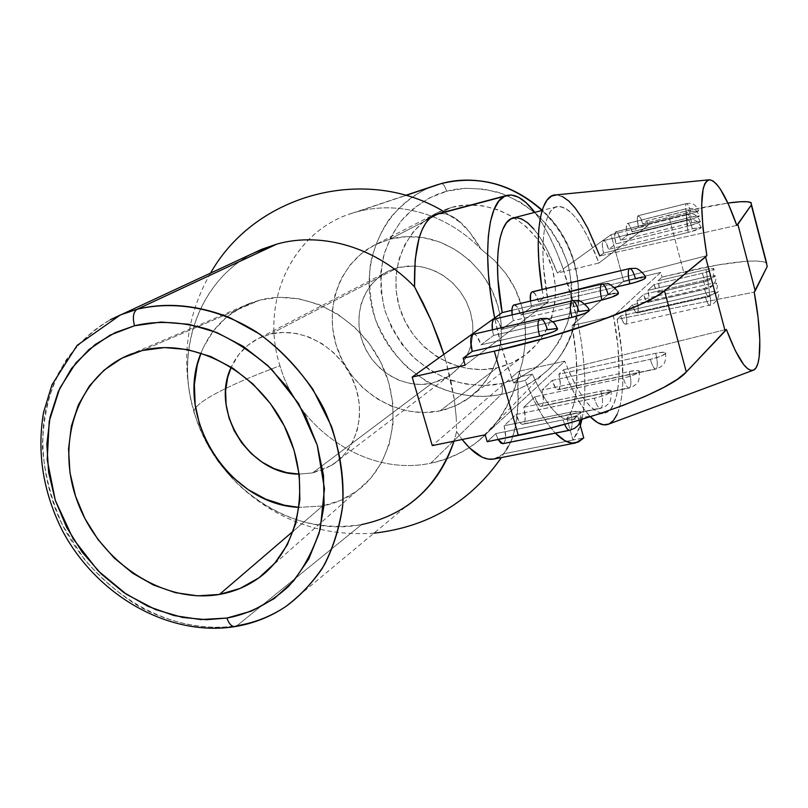 <?xml version="1.0" encoding="UTF-8"?>
<svg xmlns="http://www.w3.org/2000/svg" width="808" height="808" viewBox="0 0 808 808"><rect width="100%" height="100%" fill="white"/><g stroke="black" fill="none" stroke-linecap="round" stroke-linejoin="round"><path stroke-width="0.61" stroke-dasharray="4.04 3.03" d="M456.207 417.009L456.611 431.694L462.166 439.501L456.611 431.694L454.005 441.168L456.611 431.694L456.207 417.009L454.419 400.101L456.207 417.009M450.995 381.204L454.419 400.101L445.915 361.196L450.995 381.204M443.855 354.379L445.915 361.196L443.855 354.379M511.575 377.457C504.586 358.833 498.95 339.006 494.668 317.988L502.101 348.622L511.575 377.457L432.27 445.602L511.575 377.457L513.706 382.972L511.575 377.457L518.797 371.256L520.998 376.599L532.381 374.124C546.551 406.06 559.601 421.291 571.498 419.817L577.67 416.12L566.862 418.332L572.963 440.057L583.76 437.926L572.963 440.057L577.7 432.563L580.326 425.624L572.963 440.057L503.364 453.854L572.963 440.057L566.862 418.332C578.336 406.505 579.972 367.105 571.963 325.574L576.165 355.924L576.781 383.164L575.68 394.819L573.64 404.737L570.68 412.656L566.862 418.332L577.67 416.12L579.589 422.988L577.67 416.12L573.377 419.231L568.438 419.968L562.964 418.231L557.076 413.999L550.915 407.323L544.632 398.314L538.401 387.163L532.381 374.124L520.998 376.599L518.797 371.256L511.575 377.457M525.23 380.487L513.706 382.972L520.998 376.599L513.706 382.972L525.23 380.487L532.381 374.124L525.23 380.487C534.957 404.727 545.006 422.281 555.399 433.139L549.137 425.755L540.976 413.433L532.927 398.203L525.23 380.487M494.153 459.005L503.364 453.854L498.778 457.328M331.734 465.277C357.863 449.127 367.367 410.575 352.217 378.296C337.32 345.915 300.687 326.442 270.347 334.108L398.233 267.478L270.347 334.108L258.378 338.491L247.763 345.349L238.905 354.389L231.25 367.145C237.37 353.722 246.955 343.905 259.984 337.714L270.347 334.108L283.224 332.411L296.516 333.492L309.696 337.32L322.22 343.774L333.583 352.601L343.329 363.449L351.056 375.892L356.439 389.426L359.287 403.485L359.479 417.514L357.035 430.947L352.066 443.259L344.794 453.955L335.532 462.661L324.654 469.054L312.595 472.912L299.162 474.104L312.595 472.912L431.967 383.245L312.595 472.912L331.734 465.277L456.328 370.276L462.944 362.59L468.034 353.651L471.407 343.743L472.943 333.209L472.579 322.372L470.317 311.625L466.226 301.313L460.449 291.809L453.177 283.416L444.663 276.437L435.189 271.084L425.089 267.559L414.696 265.943L398.233 267.478L389.325 270.63C363.691 282.356 352.147 315.211 363.014 343.178C373.599 371.246 404.495 389.416 431.967 383.245L442.319 379.78L451.682 374.215L459.701 366.741L466.044 357.631L470.448 347.238L472.731 335.946L472.771 324.21L470.579 312.494L466.206 301.273L459.843 290.991L451.743 282.063L442.229 274.851L431.684 269.63L420.544 266.61L409.242 265.882L398.233 267.478L387.931 271.296L378.75 277.184L371.013 284.891L365.004 294.102L360.944 304.475L358.964 315.595L359.116 327.058L361.398 338.421L365.711 349.288L371.892 359.257L379.709 367.943L388.89 375.053L399.081 380.295L409.939 383.487L421.029 384.487L431.967 383.245L448.41 376.478M440.017 410.868C399.162 419.675 353.773 392.567 338.219 351.137C322.261 309.858 339.188 261.156 377.376 243.662L389.971 239.148L451.238 207.434L439.31 211.736C403.091 228.361 386.577 274.144 401.303 312.746C415.635 351.5 458.368 376.518 497.011 367.862L440.017 410.868L497.011 367.862L511.565 363.024L524.806 355.267L536.209 344.844L545.299 332.149L551.692 317.635L555.106 301.879L555.379 285.507L552.47 269.155L546.481 253.51L537.653 239.219L526.341 226.846L513.019 216.908L498.223 209.797L482.578 205.787L466.701 204.99L451.238 207.434L436.795 212.958L423.907 221.331L413.05 232.189L404.606 245.097L398.879 259.54L396.031 274.973L396.162 290.819L399.223 306.505L405.111 321.453L413.595 335.148L424.362 347.066L437.037 356.803L451.157 363.974L466.236 368.317L481.709 369.64L497.011 367.862L502.354 366.479L512.646 362.529L520.695 358.085C552.268 338.31 564.782 293.062 547.652 255.974C530.826 218.756 487.658 197.425 451.238 207.434L389.971 239.148C399.485 236.663 409.292 235.987 419.382 237.108C455.055 241.067 488.244 270.246 498.183 306.858C508.232 343.461 493.951 382.467 465.014 400.687L456.53 405.333L445.663 409.444L440.017 410.868L423.826 412.595L407.434 411.019L391.446 406.232L376.437 398.445L362.944 387.941L351.44 375.124L342.339 360.459L335.966 344.471L332.553 327.715L332.25 310.817L335.088 294.375L340.996 279.012L349.793 265.307L361.166 253.793L374.72 244.945L389.971 239.148L406.333 236.663L423.17 237.623L439.805 242.047L455.571 249.773L469.812 260.509L481.942 273.841L491.446 289.214L497.95 306L501.182 323.503L501.031 341.016L497.546 357.813L490.88 373.245L481.346 386.719L469.357 397.718L455.389 405.858L440.017 410.868M437.502 213.888L445.531 213.797L451.308 215.887L457.247 219.624L469.276 231.694L480.992 249.117C466.731 234.512 450.44 223.604 432.118 216.403C406.656 206.798 381.608 205.262 356.974 211.797L405.828 195.445L356.974 211.797C381.608 205.262 406.656 206.798 432.118 216.403C450.44 223.604 466.731 234.512 480.992 249.117L494.334 260.287L505.889 273.599C513.12 283.537 518.393 294.364 521.685 306.07C524.947 317.756 526.16 329.947 525.331 342.653L522.726 360.913L517.686 378.447C511.09 403.95 498.213 424.634 479.063 440.481C464.782 452.005 448.692 459.58 430.785 463.196L501.364 394.334C516.625 391.022 530.341 384.426 542.511 374.518C589.991 338.158 591.022 254.257 542.077 210.474C567.236 235.148 579.467 265.509 578.78 301.556C574.347 335.36 562.257 359.681 542.511 374.518C527.856 385.598 514.14 392.193 501.364 394.334C502.748 392.355 502.788 388.749 501.485 383.527C515.181 380.901 529.644 373.074 544.865 360.035C554.52 349.672 562.307 336.502 568.226 320.524C572.266 303.01 572.306 284.598 568.357 265.287C561.792 246.551 552.127 230.341 539.36 216.645C525.695 205.141 511.807 196.98 497.718 192.163C477.225 187.537 460.196 187.244 446.632 191.284C445.026 186.224 443.249 183.658 441.309 183.578M507.394 448.753L503.364 453.854C515.1 440.37 519.867 415.241 517.686 378.447L518.069 403.303L515.777 424.937L511.777 439.815L507.394 448.753M234.956 626.624L236.966 625.715L361.62 524.574C316.433 531.401 275.639 518.322 239.229 485.345C218.402 465.469 203.606 441.825 194.829 414.423C190.698 409.171 201.01 400.505 225.775 388.416C240.683 381.184 258.752 373.639 279.982 365.782C298.536 430.614 368.145 476.72 430.785 463.196C475.154 452.935 504.121 424.695 517.686 378.447L522.726 360.913L525.331 342.653L525.069 324.22L521.685 306.07L515.211 289.042L505.889 273.599L494.334 260.287L480.992 249.117C465.923 223.25 451.399 211.514 437.441 213.898M361.62 524.574C377.669 521.564 392.476 515.524 406.04 506.475L285.497 606.727C268.246 617.433 252.066 623.756 236.966 625.715C166.307 637.27 87.89 586.83 57.126 513.444C44.622 481.416 40.339 449.258 44.258 416.948C48.48 396.223 55.833 377.134 66.306 359.671C78.467 343.511 93.152 330.189 110.373 319.716C90.506 330.775 70.831 349.42 56.227 377.467C47.763 397.91 43.147 421.039 42.39 446.844C44.49 473.538 51.237 499.708 62.62 525.341L84.577 559.641C102.03 579.417 120.453 595.193 139.865 606.96C178.406 627.069 212.191 629.543 236.966 625.715L361.62 524.574C292.829 538.492 216.12 486.426 194.829 414.423L191.052 400.101C177.689 341.026 203.101 278.134 254.338 252.732M355.914 491.739C345.875 498.839 334.785 503.576 322.644 505.949L293.344 531.068L322.644 505.949L299.091 507.363L322.644 505.949L340.572 500.404L356.803 491.092L370.7 478.306L381.659 462.489L389.204 444.228L392.991 424.22L392.809 403.263L388.628 382.224L380.608 361.954L369.044 343.319L354.439 327.089L337.391 313.938L318.635 304.384L298.94 298.798L279.124 297.354L259.984 300.051L249.955 303.273C226.866 312.817 210.555 329.391 201.041 352.995L203.717 346.804L213.615 330.613L226.614 317.069L242.259 306.737L259.984 300.051L142.359 350.5L259.984 300.051C303.98 288.456 357.813 315.625 380.891 362.529C404.303 409.292 392.466 466.135 355.914 491.739L257.833 578.599M581.972 419.301L583.669 409.232L584.83 394.142L584.75 377.326L583.477 359.196L581.063 340.198L577.558 320.766L571.963 325.574L613.494 316.11C623.231 365.236 620.069 410.413 604.657 413.07C592.597 414.292 579.296 397.001 564.772 361.186L518.797 371.256L564.772 361.186L485.194 434.795L564.772 361.186L570.832 375.629L577.154 388.103L583.538 398.294L589.8 405.939L595.769 410.908L601.283 413.12L606.212 412.595L610.454 409.434L613.908 403.778L616.514 395.849L618.231 385.891L619.039 374.185L617.969 346.743L613.494 316.11L660.732 272.397L623.645 281.164L571.963 325.574L613.494 316.11L660.732 272.397L661.994 277.073L660.732 272.397L623.645 281.164L611 234.684L557.389 273.074L598.95 263.004L648.117 225.442L611 234.684L563.196 268.913L577.558 320.766C585.517 360.499 586.992 393.344 581.972 419.301M563.58 369.761C572.367 391.638 581.265 407.293 590.305 416.726L584.255 409.474L577.255 398.657L570.297 385.305L563.58 369.761L558.873 374.195L563.58 369.761L726.362 329.422L563.58 369.761M608.929 424.028C624.19 417.635 626.927 370.468 617.16 319.301L754.217 292.153L617.16 319.301L620.736 315.928L622.726 321.321L625.453 324.25L626.382 323.351L626.816 320.978L625.533 311.413L632.513 304.838L635.118 311.343L636.441 312.817L637.502 312.746L638.29 308.282L637.017 300.596L643.592 294.405L646.097 300.738L647.36 302.192L648.37 302.142L649.087 297.849L647.844 290.395L654.046 284.557L656.46 290.739L657.661 292.173L658.621 292.142L659.278 288.012L658.065 280.77L661.994 277.073L683.649 271.983L668.539 215.302L646.855 220.725L642.734 223.806L640.31 217.504L638.057 215.776L637.31 219.685L638.522 226.967L632.028 231.825L629.493 225.361L628.2 223.745L627.139 223.614L626.321 227.664L627.563 235.168L620.665 240.319L618.039 233.684L616.676 232.037L615.555 231.916L614.676 236.128L615.928 243.864L608.616 249.339L605.869 242.521L604.435 240.845L603.253 240.744L602.293 245.117L603.576 253.106L599.819 255.924C585.032 217.17 570.398 196.829 555.904 194.9M465.156 365.196L548.188 301.778L511.908 310.322L548.188 301.778C538.36 250.733 543.016 209.05 556.884 206.626C570.519 205.989 584.538 224.786 598.95 263.004L557.389 273.074L563.196 268.913L556.53 251.702L549.319 236.077L541.734 222.453L534.825 212.352C545.259 226.28 554.712 245.137 563.196 268.913L571.175 294.284L577.558 320.766L623.645 281.164L611 234.684L648.117 225.442L646.855 220.725L648.117 225.442L598.95 263.004L587.982 237.36L582.134 226.856L576.215 218.271L570.357 211.858L564.721 207.828L559.439 206.343L554.662 207.535L550.541 211.433L547.198 218.019L544.754 227.169L543.299 238.714L542.895 252.338L543.592 267.701L548.188 301.778L465.156 365.196M487.194 441.713L495.789 433.613L498.102 439.501L495.789 433.613L487.194 441.713M503.849 443.137L505.121 440.582L505.616 436.391L504.111 425.776L516.1 414.484L519.867 422.635L521.918 424.25L523.655 423.816L524.826 421.412L525.261 417.423L523.776 407.252L534.866 396.809L538.431 404.707L540.36 406.303L541.986 405.939L543.057 403.677L543.441 399.869L541.986 390.102L552.268 380.416L555.651 388.072L557.47 389.658L558.985 389.355L560.298 383.588L558.873 374.195L655.682 353.278L663.721 352.258L665.832 353.056L662.005 355.742L652.864 358.762L552.268 380.416L541.986 390.102L629.26 371.529L637.462 370.559L639.522 371.468L635.421 374.346L625.917 377.498L534.866 396.809L523.776 407.252L603.435 390.628L610.454 390.375L611.131 390.729L610.919 391.87L604.727 395.213L596.991 397.617L516.1 414.484L504.111 425.776L573.034 411.666L580.154 411.524L580.8 411.929L580.467 413.191L576.155 415.817L565.852 419.261L495.789 433.613L563.105 419.887L564.63 424.311L563.105 419.887C574.892 416.999 580.75 414.302 580.679 411.807C579.356 410.949 575.952 411.06 570.468 412.141C572.569 420.625 572.64 426.483 570.67 429.715L503.849 443.137C506.101 439.895 506.192 434.108 504.111 425.776L570.468 412.141C572.569 420.625 572.64 426.483 570.67 429.715L502.849 443.693M617.231 414.201L620.059 405.535L621.938 394.718L622.847 382.043L621.817 352.409L617.16 319.301L620.736 315.928C622.352 321.382 623.958 324.149 625.554 324.24L625.968 323.998C627.24 321.968 627.089 317.776 625.533 311.413L711.252 291.87L717.282 291.234L718.07 292.021L707.515 296.152L620.736 315.928L705.364 296.677C706.95 302.263 708.414 305.131 709.757 305.283L710.101 305.06C711.08 303.061 710.777 298.809 709.202 292.304C714.131 291.223 717.11 290.951 718.12 291.476C718.009 292.819 713.767 294.556 705.364 296.677C706.95 302.263 708.414 305.131 709.757 305.283C711.222 306.232 721.342 298.707 718.12 291.476M261.711 249.298C201.263 273.962 173.144 348.824 194.829 414.423C190.698 409.171 201.01 400.505 225.775 388.416C240.683 381.184 258.752 373.639 279.982 365.782C259.681 303.343 291.355 231.775 352.167 213.231L356.974 211.797C293.365 228.048 259.004 301.606 279.982 365.782C298.536 430.614 368.145 476.72 430.785 463.196L501.364 394.334C482.679 398.162 456.621 397.455 427.816 382.376L407.02 367.236C393.93 354.025 383.467 338.249 375.629 319.907C370.084 300.707 368.377 281.77 370.529 263.095C374.74 245.541 381.305 230.442 390.224 217.806C404.909 201.253 419.837 190.496 434.997 185.537M437.088 184.83C384.699 201.556 356.995 262.509 374.276 315.877C390.88 369.438 448.511 405.778 501.364 394.334C502.748 392.355 502.788 388.749 501.485 383.527L483.164 385.578L464.671 383.931L446.673 378.7L429.816 370.094L414.706 358.449L401.859 344.218L391.739 327.886L384.699 310.04L381.012 291.324L380.81 272.397L384.154 253.944L390.951 236.643L400.98 221.16L413.928 208.1L429.331 197.99L446.632 191.284C432.896 194.708 418.827 203.323 404.434 217.12C395.455 227.876 388.436 241.148 383.366 256.934C380.114 274.003 380.568 291.708 384.699 310.04C391.163 327.765 400.394 343.178 412.413 356.267C425.261 367.398 438.37 375.498 451.763 380.558C471.377 385.769 487.951 386.759 501.485 383.527L518.928 377.801L534.835 368.579L548.561 356.146L559.54 340.956L567.287 323.564L571.448 304.646L571.822 284.951L568.357 265.287L561.176 246.46L550.551 229.25L536.926 214.373L520.877 202.444L503.071 193.93L484.245 189.153L465.176 188.274L446.632 191.284C444.996 186.153 443.208 183.598 441.259 183.598M533.846 229.088L540.037 237.491L546.107 247.814L557.389 273.074C542.653 235.391 527.977 217.009 513.343 217.928M473.367 334.088C476.154 334.068 478.679 337.663 480.952 344.854L547.39 329.694L480.952 344.854L493.577 335.411L552.985 321.746L493.577 335.411L492.385 329.684L493.577 335.411L480.952 344.854L476.932 336.168L474.67 334.229L473.377 334.078M562.509 196.556L556.742 194.9M542.097 289.476L543.542 298.031L538.593 301.738L535.169 293.87L532.189 291.839C534.442 291.89 536.583 295.183 538.593 301.738L635.522 278.851L538.593 301.738L543.542 298.031L706.869 255.631L543.542 298.031L542.097 289.476M514.05 304.858C516.474 304.889 518.726 308.272 520.817 315.029L608.212 294.607L520.817 315.029L531.634 306.939L614.504 287.446L531.634 306.939L530.442 300.98L531.634 306.939L520.817 315.029L517.221 306.909L514.07 304.858M494.506 318.897C497.102 318.908 499.485 322.392 501.667 329.361L578.912 311.514L501.667 329.361L513.332 320.635L584.891 303.98L513.332 320.635L512.141 314.767L513.332 320.635L501.667 329.361L497.869 320.968L495.748 319.059L494.526 318.897M736.795 225.392L599.819 255.924L736.795 225.392M767.236 266.448L766.661 263.226L763.136 261.752L755.874 261.004L745.582 261.327L717.756 264.963L661.994 277.073L658.065 280.77L707.768 269.155L713.222 268.488L713.918 269.125L704.334 272.781L654.046 284.557L647.844 290.395L708.858 276.245L713.504 275.579L715.211 276.265L705.323 280.073L643.592 294.405L637.017 300.596L710.01 283.8L714.817 283.133L716.494 283.285L716.595 283.881L706.384 287.85L632.513 304.838L625.533 311.413L709.202 292.304C710.777 298.809 711.08 303.061 710.101 305.06L625.554 324.24M750.955 202.626L766.661 263.226C760.823 258.075 724.736 262.257 683.649 271.983L668.539 215.302C692.012 209.454 711.798 205.363 727.877 203.061L686.113 211.09L646.855 220.725L642.734 223.806L692.496 211.413L698.567 210.928L688.881 214.403L638.522 226.967L632.028 231.825L693.102 216.685L697.728 215.837L699.375 216.231L689.375 219.837L627.563 235.168L620.665 240.319L693.749 222.311L698.526 221.453L700.233 221.887L689.901 225.634L615.928 243.864L608.616 249.339L694.436 228.321L700.425 227.391L701.152 227.937L688.315 232.381L603.576 253.106L599.819 255.924M637.886 278.326L640.067 277.912M642.107 277.619L643.42 277.498M643.612 277.487L644.663 277.498M610.646 294.072L612.868 293.668M614.797 293.395L616.272 293.274M616.464 293.264L617.504 293.304M601.97 284.042C604.071 284.163 606.151 287.678 608.212 294.607C613.656 293.375 616.979 293.001 618.17 293.486L618.332 293.819M588.355 310.262L588.951 310.454C587.729 309.929 584.386 310.282 578.912 311.514C576.76 304.384 574.528 300.778 572.226 300.687M556.995 328.523L557.5 328.704C556.247 328.149 552.884 328.482 547.39 329.694C545.148 322.352 542.754 318.655 540.219 318.604M645.39 277.679C644.229 277.215 640.936 277.609 635.522 278.851C633.543 272.114 631.604 268.68 629.685 268.539M687.053 214.09L687.275 213.979C688.658 214.16 690.153 217.089 691.759 222.776L620.665 240.319C619.029 234.754 617.413 231.916 615.807 231.795L687.053 214.09L615.555 231.916C614.272 233.573 614.393 237.552 615.928 243.864L687.82 226.169C686.265 219.736 686.012 215.716 687.053 214.09C686.012 215.716 686.265 219.736 687.82 226.169C695.94 224.018 700.102 222.463 700.314 221.503L691.759 222.776C690.153 217.089 688.658 214.16 687.275 213.979L687.053 214.09M687.517 219.857L687.749 219.736C689.173 219.917 690.719 222.937 692.385 228.795L608.616 249.339C606.919 243.632 605.222 240.713 603.536 240.612L687.517 219.857L603.253 240.744C601.879 242.481 601.99 246.602 603.576 253.106L688.315 232.381C686.699 225.735 686.436 221.554 687.517 219.857C686.436 221.554 686.699 225.735 688.315 232.381C696.728 230.159 701.041 228.543 701.233 227.513L692.385 228.795C690.719 222.937 689.173 219.917 687.749 219.736L687.517 219.857M686.214 203.636L638.057 215.776C636.926 217.281 637.078 221.008 638.522 226.967L686.931 214.908C685.477 208.878 685.235 205.121 686.214 203.636C685.235 205.121 685.477 208.878 686.931 214.908C694.496 212.888 698.405 211.454 698.657 210.595L690.638 211.847C689.113 206.484 687.709 203.717 686.406 203.545L686.406 203.545C687.709 203.717 689.113 206.484 690.638 211.847L642.734 223.806C641.199 218.524 639.704 215.807 638.27 215.675L686.214 203.636M686.628 208.696L627.139 223.614C625.927 225.19 626.069 229.038 627.563 235.168L687.356 220.352C685.861 214.13 685.608 210.242 686.628 208.696C685.608 210.242 685.861 214.13 687.356 220.352C695.193 218.271 699.223 216.786 699.465 215.867L691.183 217.14C689.618 211.625 688.163 208.777 686.83 208.595L686.83 208.595C688.163 208.777 689.618 211.625 691.183 217.14L632.028 231.825C630.432 226.402 628.887 223.624 627.372 223.503L686.628 208.696M704.313 288.355C705.849 293.779 707.273 296.576 708.576 296.718L708.899 296.516C709.848 294.617 709.555 290.516 708.03 284.224C712.818 283.164 715.686 282.881 716.645 283.376C716.514 284.638 712.404 286.295 704.313 288.355L632.513 304.838C634.078 310.161 635.613 312.868 637.128 312.959L637.502 312.746C638.694 310.817 638.532 306.767 637.017 300.596L708.03 284.224C709.555 290.516 709.848 294.617 708.899 296.516L637.502 312.746L708.576 296.718C707.273 296.576 705.849 293.779 704.313 288.355M703.324 280.568C704.818 285.85 706.202 288.567 707.465 288.709L707.768 288.517C708.687 286.709 708.414 282.76 706.939 276.659C711.585 275.619 714.363 275.336 715.272 275.791C715.12 276.982 711.131 278.578 703.324 280.568L643.592 294.405C645.107 299.596 646.592 302.243 648.026 302.344L648.37 302.142C649.481 300.313 649.309 296.395 647.844 290.395L706.939 276.659C708.414 282.76 708.687 286.709 707.768 288.517L648.37 302.142L707.465 288.709C706.202 288.567 704.818 285.85 703.324 280.568M702.394 273.266C703.849 278.406 705.202 281.053 706.424 281.194L706.707 281.022C707.606 279.295 707.343 275.467 705.909 269.569C710.424 268.549 713.111 268.256 713.989 268.68C713.807 269.801 709.939 271.337 702.394 273.266L654.046 284.557C655.52 289.628 656.944 292.223 658.298 292.324L658.621 292.142C659.671 290.395 659.48 286.608 658.065 280.77L705.909 269.569C707.343 275.467 707.606 279.295 706.707 281.022L658.621 292.142L706.424 281.194C705.202 281.053 703.849 278.406 702.394 273.266M600.93 391.102C602.95 399.283 603.081 404.879 601.334 407.889L523.655 423.816C525.735 420.786 525.776 415.261 523.776 407.252L600.93 391.102C606.404 390.001 609.777 389.86 611.07 390.668C611.121 392.951 605.545 395.466 594.335 398.223L516.1 414.484C518.14 421.029 520.372 424.311 522.776 424.301L600.566 408.363C598.425 408.303 596.344 404.929 594.335 398.223C596.344 404.929 598.425 408.303 600.566 408.363L601.334 407.889C603.081 404.879 602.95 399.283 600.93 391.102M629.26 371.529C631.2 379.437 631.391 384.79 629.836 387.608L541.986 405.939C543.895 403.101 543.895 397.829 541.986 390.102L629.26 371.529C634.714 370.428 638.067 370.256 639.32 371.013C639.36 373.104 634.028 375.457 623.342 378.104L534.866 396.809C536.835 403.172 538.946 406.353 541.198 406.374L629.18 388.022C627.22 387.931 625.271 384.628 623.342 378.104C625.271 384.628 627.22 387.931 629.18 388.022L629.836 387.608C631.391 384.79 631.2 379.437 629.26 371.529M655.682 353.278C657.55 360.924 657.793 366.054 656.409 368.69L558.985 389.355C560.752 386.689 560.722 381.639 558.873 374.195L655.682 353.278C661.106 352.167 664.418 351.965 665.651 352.692C665.671 354.601 660.57 356.823 650.359 359.358L552.268 380.416C554.167 386.608 556.177 389.709 558.288 389.739L655.833 369.064C654.046 368.953 652.218 365.721 650.359 359.358C652.218 365.721 654.046 368.953 655.833 369.064L656.409 368.69C657.793 366.054 657.55 360.924 655.682 353.278M259.984 337.714L389.325 270.63M377.376 243.662L439.31 211.736M479.063 440.481L542.511 374.518C590.476 337.421 591.062 253.611 542.219 210.171M511.777 439.815L501.374 457.581M373.942 533.169C322.402 536.754 277.498 520.817 239.229 485.345M249.955 303.273L130.846 354.156M571.498 419.817L604.657 413.07M752.945 370.367L753.632 370.114M191.052 400.101C181.366 355.146 187.88 312.797 210.595 273.043M444.551 212.009L461.691 223.402M352.167 213.231L405.566 195.374M465.014 400.687L520.695 358.085M556.884 206.626L542.128 210.454M708.858 179.841L709.586 179.77M700.314 221.503C696.587 213.676 692.476 214.059 691.638 213.787L687.275 213.979L615.807 231.795M701.233 227.513C697.365 219.423 693.133 219.827 692.254 219.534L687.749 219.736L603.536 240.612M638.27 215.675L686.406 203.545L690.285 203.323C691.012 203.586 694.9 202.949 698.657 210.595M627.372 223.503L686.83 208.595L690.951 208.383C691.759 208.676 695.678 208.111 699.465 215.867M637.128 312.959L708.576 296.718C710.03 297.657 719.958 289.921 716.645 283.376M648.026 302.344L707.465 288.709C708.374 289.809 718.413 282.588 715.272 275.791M658.298 292.324L706.424 281.194L709.697 279.821C711.181 277.296 713.464 280.871 713.989 268.68M580.891 419.635L580.679 411.807M611.07 390.668C611.808 405.01 607.212 403.788 606.02 405.939L600.566 408.363L522.776 424.301M639.32 371.013C639.956 384.911 635.492 383.669 634.341 385.739L629.18 388.022L541.198 406.374M665.651 352.692C666.156 366.276 661.772 364.974 660.661 366.963L655.833 369.064L558.288 389.739"/><path stroke-width="1.21" d="M439.289 340.865L443.855 354.379L431.563 321.321L439.289 340.865M423.139 303.131L431.563 321.321L414.534 286.85L423.139 303.131M254.338 252.732L277.063 244.016L261.711 249.298L110.373 319.716L120.422 314.928L137.168 309.252C133.269 311.959 132.381 317.453 134.532 325.745C132.381 317.453 133.269 311.959 137.168 309.252L120.422 314.928L77.103 345.39L51.965 384.8L43.501 412.605C36.835 452.692 43.087 491.961 62.256 530.401C96.404 595.112 168.377 637.229 235.057 626.604C253.318 623.594 270.125 616.969 285.497 606.727C298.586 597.365 310.747 584.75 321.988 568.872C332.149 550.844 339.057 529.664 342.733 505.313C343.784 479.528 340.057 453.238 331.543 426.442L312.858 389.214C296.809 366.842 278.982 348.399 259.358 333.896L230.24 317.837C191.91 302.586 160.156 303.495 137.168 309.252L277.063 244.016C322.372 231.33 377.508 247.793 414.534 286.85L415.15 260.024L419.009 238.38L422.039 229.886L425.735 223.099L430.018 218.079L434.795 214.857L504.606 196.283L498.809 201.142L494.041 209.545L490.486 221.372L488.305 236.35L487.598 254.086L488.436 274.043L490.81 295.576L494.668 317.988L502.172 312.615L511.908 310.322L502.172 312.615L494.668 317.988C481.932 256.409 487.446 203.172 504.606 196.283L434.795 214.857C420.554 222.362 413.797 246.359 414.534 286.85C377.508 247.793 322.372 231.33 277.063 244.016L137.168 309.252C175.083 300.212 218.342 308.08 256.378 331.906C284.244 351.167 307.626 377.73 323.846 408.656C338.542 440.905 344.804 473.508 342.622 506.464C339.582 527.553 333.502 547.016 324.392 564.863C313.706 581.437 300.748 595.395 285.497 606.727C270.731 616.474 254.56 622.806 236.966 625.715L234.956 626.624C231.633 626.715 228.957 623.857 226.917 618.049C228.957 623.857 231.633 626.715 234.956 626.624M583.76 437.926L575.72 442.915C569.721 444.087 562.954 440.825 555.399 433.139L564.832 440.693L571.933 443.077L578.286 442.107L583.76 437.926L579.589 422.988L583.76 437.926M498.778 457.328L493.678 459.085L488.143 459.075L482.224 457.227L469.62 448.016L462.156 439.501C473.912 454.298 484.578 460.802 494.153 459.005L575.589 442.935M299.162 474.104C250.056 474.902 209.585 411.252 231.25 367.145L227.644 377.538L225.604 390.739L226.078 404.374L229.028 417.938L234.32 430.957L241.784 442.925L251.116 453.44L262.004 462.105L274.043 468.589L286.8 472.65L299.162 474.104M441.188 183.608C463.641 177.164 504.556 176.386 542.077 210.474C511.555 183.699 477.922 174.75 441.188 183.608L405.828 195.445L441.188 183.608M441.309 183.578L441.259 183.598C478.215 174.74 511.868 183.598 542.219 210.171M406.04 506.475C428.836 490.911 444.834 469.145 454.005 441.168C437.562 487.214 406.767 515.019 361.62 524.574M134.532 325.745C153.692 321.109 178.629 320.584 208.757 329.523C229.704 337.582 250.611 350.783 271.468 369.115L298.617 403.616L317.231 445.147L324.462 488.729L320.261 528.977C312.474 552.632 301.839 571.842 288.355 586.588C267.529 605.566 245.915 614.605 226.917 618.049L251.753 611L274.266 598.546L293.516 581.063L308.686 559.116L319.049 533.502L324.089 505.182L323.503 475.316L317.231 445.147L305.485 415.958L288.749 389.032L267.741 365.509L243.37 346.41L216.706 332.492L188.9 324.291L161.135 322.049L134.532 325.745L110.13 335.108L88.83 349.642L71.377 368.67L58.338 391.395L50.096 416.898L46.844 444.228L48.621 472.367L55.297 500.354L66.599 527.23L82.123 552.066L101.323 574.034L123.573 592.365L148.117 606.394L174.134 615.595L200.717 619.564L226.917 618.049L206.494 619.706L182.568 617.443L155.5 609.565L126.513 594.355L97.93 570.63L73.023 538.593L55.297 500.354L47.207 459.792L49.207 421.321L59.701 388.406L75.972 362.772L95.213 344.501L115.211 332.603L134.532 325.745M201.041 352.995C173.629 417.12 229.462 504.879 299.091 507.363L284.527 505.252L265.741 499.152L248.046 489.527L232.068 476.74L218.352 461.267L207.383 443.653L199.556 424.533L195.162 404.576L194.364 384.487L197.243 364.984L201.041 352.995M219.453 594.435C163.307 604.283 100.051 562.287 77.75 502.465C54.843 442.855 77.396 374.892 130.805 354.177L142.359 350.5C193.132 337.36 256.692 370.418 284.588 426.543C312.878 482.487 299.909 549.46 257.833 578.599C246.278 586.689 233.482 591.971 219.453 594.435L293.344 531.068L219.453 594.435L197.556 595.839L175.296 592.648L153.469 585.022L132.855 573.316L114.15 557.964L98.01 539.532L84.971 518.665L75.508 496.092L69.963 472.599L68.549 448.995L71.377 426.129L78.396 404.838L89.415 385.921L104.101 370.135L121.957 358.156L142.359 350.5L164.529 347.581L187.618 349.581L210.686 356.5L232.785 368.135L252.965 384.022L270.367 403.535L284.244 425.856L294.011 450.036L299.283 475.054L299.859 499.859L295.789 523.422L287.294 544.794L274.801 563.166L258.853 577.871L240.158 588.396L219.453 594.435M580.326 425.624L581.972 419.301L580.326 425.624M752.945 370.367L608.929 424.028L603.576 424.806L597.587 422.655L590.305 416.726C597.425 423.927 603.637 426.361 608.929 424.028L613.494 420.443L617.231 414.201M767.236 266.448L754.217 292.153C761.692 332.229 761.873 366.499 753.632 370.114C746.703 372.448 737.613 358.883 726.362 329.422L725.15 331.058L705.556 256.954L706.869 255.631C699.253 207.797 700.162 182.507 709.586 179.77C717.413 181.244 726.483 196.445 736.795 225.392L737.856 224.331L755.197 290.84L754.217 292.153L758.086 317.554L759.803 339.774L759.177 356.984L757.965 363.206L756.167 367.6L753.803 370.024L750.915 370.387L747.552 368.62L743.774 364.721L735.341 350.733L726.362 329.422L686.315 371.983L664.499 290.809L705.556 256.954L725.15 331.058L686.315 371.983L664.499 290.809L706.869 255.631L702.92 227.896L701.667 204.899L703.142 188.739L704.839 183.648L707.101 180.659L709.868 179.78L713.08 180.992L716.635 184.204L720.453 189.314L728.584 204.606L736.795 225.392L751.309 205.02L767.236 266.448L755.197 290.84L737.856 224.331L751.309 205.02L751.278 202.858L747.582 201.768L740.461 201.737L727.877 203.061C740.461 201.303 748.158 201.162 750.955 202.626L766.661 263.226M412.191 377.053L465.156 365.196L463.136 358.186L465.156 365.196L412.191 377.053L432.27 445.602L485.194 434.795L487.194 441.713L485.194 434.795L432.27 445.602L412.191 377.053L494.668 317.988L412.191 377.053M580.891 419.635C577.801 427.503 577.437 425.543 574.65 428.301L569.781 430.25C568.145 430.422 566.438 428.442 564.63 424.311C566.438 428.442 568.145 430.422 569.781 430.25L502.849 443.693L498.102 439.501L500.889 443.107L502.859 443.693M502.96 443.673L503.849 443.137M506.858 195.425L437.502 213.888M434.997 185.537L441.249 183.598M504.606 196.283L506.98 195.395C515.464 193.556 524.745 199.212 534.825 212.352L526.109 202.677L518.473 197.192L511.242 195.001L504.606 196.283M542.128 210.454L513.343 217.928C498.425 220.655 492.638 262.146 502.172 312.615L497.91 278.871L497.465 263.64L498.162 250.096L499.94 238.602L502.738 229.462L506.444 222.846L510.949 218.877L516.09 217.594L521.715 218.958L527.695 222.836L533.846 229.088M473.377 334.078L471.286 336.663L470.7 340.693L472.195 351.409L463.136 358.186L494.304 351.157L518.332 435.411L487.194 441.713L544.875 429.462L572.064 422.22L598.678 414.019L623.503 405.232L645.461 396.253L663.651 387.476L677.407 379.285L686.315 371.983C671.286 389.9 588.891 421.574 518.332 435.411L494.304 351.157L548.268 337.239L600.233 320.604L641.077 304.212L655.217 296.99L664.499 290.809C648.471 305.485 564.923 335.522 494.304 351.157L463.136 358.186L472.195 351.409L539.592 336.108L472.195 351.409C470.064 342.834 470.226 337.158 472.68 334.401L539.603 318.908C537.441 321.635 537.441 327.371 539.592 336.108C537.441 327.371 537.441 321.635 539.603 318.908L540.219 318.604C542.754 318.655 545.148 322.352 547.39 329.694L556.995 328.523M599.819 255.924L587.84 228.381L581.467 217.099L575.033 207.858L568.66 200.939L562.509 196.556M556.742 194.9L551.51 196.102L546.955 200.222L543.239 207.232L540.471 217.039L538.764 229.452L538.199 244.178L538.815 260.832L542.097 289.476C533.27 234.653 540.3 194.314 555.904 194.9L708.858 179.841M532.179 291.839L629.685 268.539L532.179 291.839L530.624 293.961L530.442 300.98C529.947 296.223 530.361 293.243 531.704 292.062L629.685 268.539C631.604 268.68 633.543 272.114 635.522 278.851L637.886 278.326M514.07 304.858L512.848 305.879L512.019 308.767L512.141 314.767C511.585 309.646 512.04 306.424 513.524 305.111L601.97 284.042C604.071 284.163 606.151 287.678 608.212 294.607L610.646 294.072M494.526 318.897L493.183 319.998L492.264 323.038L492.385 329.684C491.759 324.149 492.264 320.645 493.91 319.18L571.7 300.95C569.771 303.495 569.842 308.979 571.902 317.403L552.985 321.746L571.902 317.403C569.842 308.979 569.771 303.495 571.7 300.95L572.226 300.687C574.528 300.778 576.76 304.384 578.912 311.514L588.355 310.262M640.067 277.912L642.107 277.619M644.663 277.498L645.35 277.649M645.541 277.942L643.239 279.548L634.896 282.517L614.504 287.446L629.846 283.84C640.098 281.184 645.279 279.124 645.39 277.679C647.147 277.134 638.28 267.529 634.876 268.347L629.685 268.539M612.868 293.668L614.797 293.395M617.504 293.304L618.17 293.486C618.059 295.061 612.646 297.243 601.91 300.021L584.891 303.98L601.91 300.021C599.93 291.9 599.799 286.648 601.516 284.275C599.799 286.648 599.93 291.9 601.91 300.021L612.01 297.081L618.332 293.819M588.951 310.454L588.709 311.373L584.558 313.524L571.902 317.403C583.164 314.494 588.84 312.171 588.951 310.454C590.81 308.686 578.275 298.374 577.781 300.515L572.226 300.687M557.5 328.704L557.197 329.765L552.753 332.078L539.592 336.108C551.42 333.068 557.389 330.593 557.5 328.704L554.51 323.271C549.521 319.433 546.673 317.827 545.966 318.443L540.219 318.604M601.97 284.042L513.524 305.111L601.97 284.042L607.263 283.85C607.616 281.649 620.09 291.839 618.17 293.486M629.291 268.741C627.755 270.963 627.937 275.993 629.846 283.84C627.937 275.993 627.755 270.963 629.291 268.741M501.374 457.581C470.468 501.829 427.988 527.028 373.942 533.169M210.595 273.043C256.136 192.546 367.519 164.862 444.551 212.009M405.566 195.374L437.088 184.83"/></g></svg>
